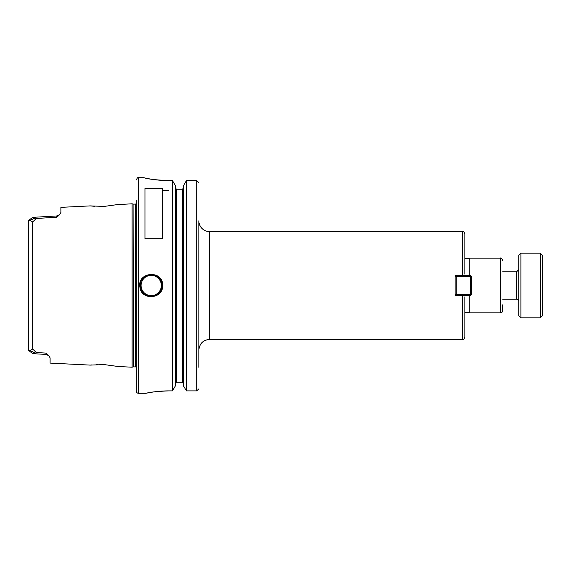 <?xml version="1.0" encoding="UTF-8"?>
<svg xmlns="http://www.w3.org/2000/svg" width="571" height="571" viewBox="0 0 571 571"><rect width="100%" height="100%" fill="white"/><g stroke="black" fill="none" stroke-linecap="round" stroke-linejoin="round"><path stroke-width="0.86" d="M209.621 231.612A10.778 10.778 0 0 1 198.844 220.834L198.844 350.166C199.486 343.621 203.076 340.03 209.621 339.388L209.621 231.612L462.688 231.612C463.359 232.219 463.395 230.363 464.851 233.767L464.851 274.151M464.851 295.628L455.144 295.771L455.144 275.229L464.851 275.372M464.851 296.849L464.851 337.233L464.851 312.337L469.162 312.337M502.63 304.9L502.63 310.724A2.156 2.156 0 0 1 500.474 312.879L500.474 258.121C500.917 257.521 501.638 258.235 502.63 260.276M198.844 352.321L198.844 298.433M198.844 272.567L198.844 367.296M469.162 295.628L469.162 312.879L500.474 312.879M500.474 258.121L469.162 258.121L469.162 275.372M162.2 188.409L162.2 238.699L144.955 238.699L144.955 188.409L162.2 188.409M48.892 355.726L46.044 354.427L46.008 353.106L36.358 352.535L32.647 349.059L30.049 350.601L28.55 350.351L28.55 349.423M46.008 353.106L49.013 355.861L50.105 357.931L50.105 363.099L90.189 365.105L104.108 364.576L118.226 366.511L132.101 367.203L132.101 203.797L117.633 204.618M118.226 204.489L104.108 206.424L90.197 205.895L60.883 207.359L60.883 212.469L59.777 214.546L56.822 215.959L56.786 217.251L59.734 214.589M28.55 221.577L28.55 220.649L30.049 220.399L32.647 221.941L36.358 218.465L33.311 217.308L32.361 217.587L33.468 217.301M32.09 353.206L33.311 353.699L35.409 353.156L30.049 350.601M35.409 353.149L36.358 352.535M32.361 353.413L28.55 350.351L28.55 220.649L31.533 218.25L28.714 220.327M30.049 220.399L35.409 217.844M36.358 218.465L56.786 217.251M90.361 365.09L91.71 364.933M96.142 364.584L97.448 364.526M117.712 366.396L118.226 366.511M94.729 206.331L90.411 205.917M168.666 180.6C156.126 180.008 148.067 179.087 144.492 177.859C140.594 176.839 153.292 180.614 168.666 180.6L172.442 180.6L172.442 390.885L168.666 390.885C157.218 391.378 149.866 392.141 146.597 393.162C143.028 394.019 154.634 390.871 168.666 390.885L158.659 391.356M152.214 392.156L155.662 391.677M162.628 285.5C163.249 269.598 136.926 271.66 139.909 287.17C141.23 300.86 163.342 299.14 162.628 285.5L161.986 285.5C162.728 298.34 141.722 299.989 140.552 287.07C137.668 272.474 162.628 270.511 161.986 285.5M198.829 388.901L196.688 390.885L198.829 388.901M198.829 182.57L196.688 180.6L198.829 182.57M176.482 189.215L176.482 382.285L175.404 383.391L176.482 382.285L182.406 382.285L183.484 383.391L182.406 382.285L182.406 189.215L176.482 189.215L175.404 188.109L176.482 189.215L182.406 189.215L183.484 188.109L182.406 189.215M172.442 180.6L175.404 185.618L175.404 385.868L172.442 390.885M186.446 390.885L183.484 385.868L183.484 185.618L186.446 180.6L186.446 390.885L196.688 390.885L196.688 180.6L186.446 180.6L196.688 180.6M168.666 190.65L162.2 190.65M161.315 281.767A10.778 10.778 0 0 0 160.637 280.275M159.53 278.662A10.778 10.778 0 0 0 157.389 276.671M153.078 274.887A10.778 10.778 0 0 0 150.252 274.765M142.864 292.323A10.778 10.778 0 0 0 144.784 294.158M148.96 296.042A10.778 10.778 0 0 0 152.193 296.235M141.073 285.5A10.128 10.128 0 0 1 156.268 276.728A10.128 10.128 0 0 1 156.268 294.272A10.128 10.128 0 0 1 141.073 285.5M132.101 203.797L133.086 204.061L133.086 366.939A1.292 1.292 0 0 1 133.414 366.896L135.398 366.896A1.292 1.292 0 0 1 136.333 367.296M136.333 200.164L136.333 391.128A2.156 2.156 0 0 0 138.489 393.283L146.026 393.283M470.454 275.372L471.532 276.45L470.454 276.45L470.454 275.372L456.222 275.372L456.222 276.45L455.144 276.45L456.222 275.372M470.454 294.55L471.532 294.55L470.454 295.628L470.454 294.55L456.222 294.55L456.222 295.628L455.144 294.55L456.222 294.55L456.222 276.45L470.454 276.45L470.454 294.55M456.222 295.628L470.454 295.628M471.532 294.55L471.532 276.45M502.63 271.81L516.584 271.81L516.584 299.19A2.156 2.156 0 0 1 518.739 301.345M520.895 253.167L518.739 255.323L518.739 315.677L520.895 317.833L520.895 253.167L540.294 253.167L540.294 317.833L542.45 315.677L542.45 255.323L540.294 253.167M462.688 231.612L462.688 275.229M462.688 295.771L462.688 339.388C463.359 338.781 463.395 340.637 464.851 337.233M32.647 221.941L32.647 349.059M143.871 177.717L138.489 177.717L138.489 393.283M133.086 204.061L133.414 366.896M133.414 204.104L135.398 204.104L135.398 366.896M209.621 339.388L462.688 339.388M464.851 258.663L469.162 258.663M59.777 214.546L56.822 215.959L33.311 217.308M32.197 217.708L31.533 218.25L32.197 217.708M33.311 353.692L46.044 354.42L33.311 353.692M133.086 366.939L132.101 367.203M135.398 204.104L136.333 203.704M138.489 177.717C137.961 177.174 137.24 177.888 136.333 179.872M516.584 271.81L518.739 269.655M516.584 299.19L502.63 299.19M520.895 317.833L540.294 317.833"/></g></svg>
